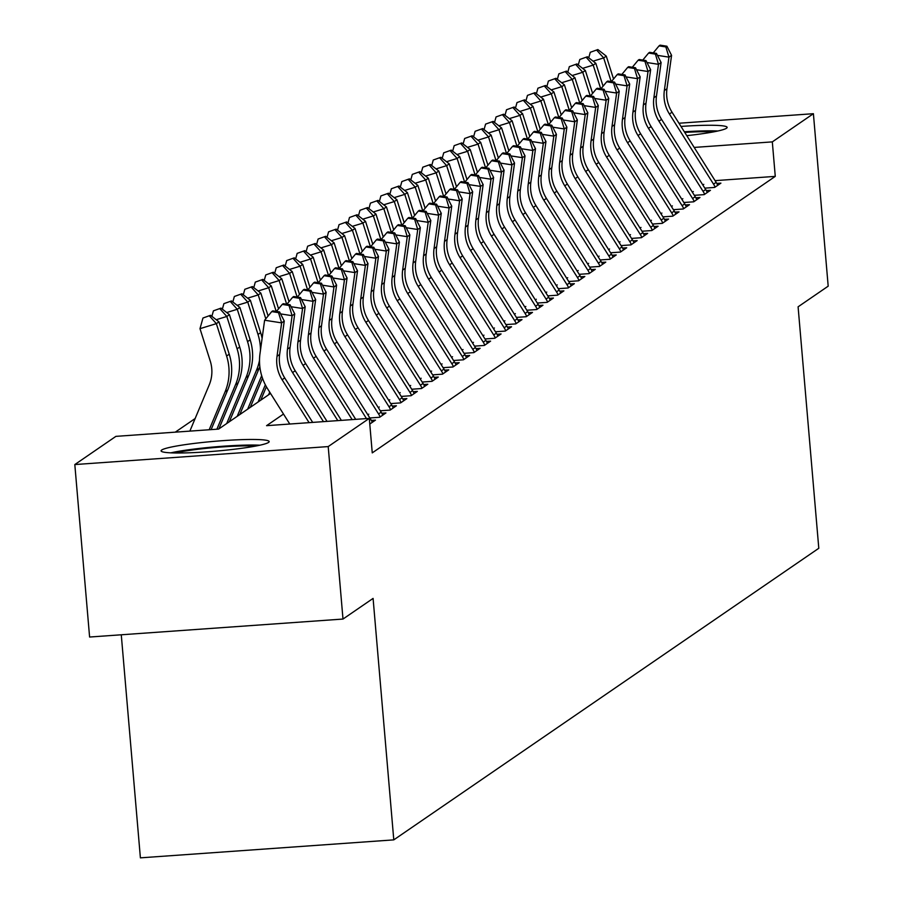 <?xml version="1.0" encoding="UTF-8"?>
<svg xmlns="http://www.w3.org/2000/svg" width="903" height="903" viewBox="0 0 903 903"><rect width="100%" height="100%" fill="white"/><g stroke="black" fill="none" stroke-linecap="round" stroke-linejoin="round"><path stroke-width="1.35" d="M680.986 126.443A54.236 4.944 175.1 0 1 727.129 127.391A54.236 4.944 175.1 0 1 726.509 128.237A54.236 4.944 175.1 0 1 686.788 135.664M268.541 442.436A54.236 4.944 175.1 0 1 211.234 451.511A54.236 4.944 175.1 0 1 161.084 450.857A54.236 4.944 175.1 0 1 161.705 450.021A54.236 4.944 175.1 0 1 219 440.946A54.236 4.944 175.1 0 1 269.162 441.601A54.236 4.944 175.1 0 1 268.541 442.436M121.273 634.786L140.394 857.85L393.787 839.869L818.795 548.279L798.094 306.817L828.186 286.172L813.4 113.699L772.313 141.884L694.181 147.426M393.787 839.869L373.086 598.407L342.993 619.052L89.6 637.033L74.814 464.56L115.9 436.363L218.628 429.083L270.539 393.46M195.138 418.529L175.272 432.153M704.803 188.14L714.623 187.44L720.91 183.14L716.79 183.422M694.339 195.319L704.159 194.63L710.447 190.319L706.315 190.612M683.864 202.509L693.696 201.809L699.972 197.497L695.852 197.791M673.401 209.688L683.221 208.988L689.508 204.676L685.388 204.97M662.937 216.867L672.758 216.167L679.033 211.866L674.913 212.16M652.463 224.046L662.283 223.357L668.57 219.045L664.45 219.339M641.999 231.236L651.819 230.536L658.106 226.224L653.975 226.518M631.524 238.415L641.356 237.715L647.632 233.403L643.512 233.696M621.061 245.593L630.881 244.894L637.168 240.593L633.048 240.887M610.597 252.772L620.417 252.084L626.693 247.772L622.573 248.065M600.123 259.962L609.943 259.263L616.23 254.951L612.11 255.244M589.659 267.141L599.479 266.441L605.766 262.13L601.635 262.423M579.184 274.32L589.016 273.632L595.291 269.32L591.172 269.613M568.721 281.51L578.541 280.81L584.828 276.499L580.708 276.792M558.257 288.689L568.077 287.989L574.353 283.677L570.233 283.971M547.782 295.868L557.602 295.168L563.89 290.868L559.77 291.15M537.319 303.047L547.139 302.358L553.426 298.046L549.295 298.34M526.844 310.237L536.675 309.537L542.951 305.225L538.831 305.519M516.381 317.416L526.201 316.716L532.488 312.404L528.368 312.698M505.917 324.595L515.737 323.895L522.013 319.594L517.893 319.888M495.442 331.773L505.262 331.085L511.549 326.773L507.43 327.067M484.979 338.964L494.799 338.264L501.086 333.952L496.955 334.245M474.504 346.142L484.335 345.443L490.611 341.131L486.491 341.424M464.04 353.321L473.861 352.621L480.148 348.321L476.028 348.614M453.577 360.5L463.397 359.812L469.673 355.5L465.553 355.793M443.102 367.69L452.922 366.99L459.209 362.679L455.089 362.972M432.639 374.869L442.459 374.169L448.746 369.858L444.615 370.151M422.164 382.048L431.995 381.348L438.271 377.048L434.151 377.341M411.7 389.238L421.52 388.538L427.808 384.226L423.688 384.52M401.237 396.417L411.057 395.717L417.333 391.405L413.213 391.699M390.762 403.596L400.582 402.896L406.869 398.595L402.749 398.878M380.298 410.775L390.119 410.086L396.406 405.774L392.274 406.068M369.824 417.965L379.655 417.265L385.931 412.953L381.811 413.247M369.779 424.038L375.467 420.132L371.347 420.426M283.497 414.059L266.566 425.674L369.293 418.382L372.25 452.877L775.271 176.378L715.086 180.645M368.808 414.172L367.86 414.827M379.283 406.982L378.323 407.637M389.746 399.803L388.798 400.458M400.21 392.624L399.261 393.279M410.684 385.446L409.725 386.1M421.148 378.255L420.2 378.91M431.623 371.077L430.663 371.731M442.086 363.898L441.138 364.552M452.55 356.719L451.602 357.374M463.025 349.529L462.065 350.183M473.488 342.35L472.54 343.005M483.963 335.171L483.003 335.826M494.426 327.992L493.478 328.647M504.89 320.802L503.942 321.457M515.365 313.623L514.405 314.278M525.828 306.444L524.88 307.099M536.303 299.254L535.344 299.909M546.766 292.075L545.818 292.73M557.23 284.897L556.282 285.551M567.705 277.718L566.745 278.372M578.168 270.528L577.22 271.182M588.643 263.349L587.684 264.003M599.107 256.17L598.158 256.824M609.57 248.991L608.622 249.646M620.045 241.801L619.086 242.456M630.508 234.622L629.56 235.277M640.983 227.443L640.024 228.098M651.447 220.264L650.499 220.919M661.91 213.074L660.962 213.729M672.385 205.895L671.426 206.55M682.849 198.716L681.9 199.371M693.323 191.526L692.364 192.181M703.787 184.347L702.839 185.002M342.993 619.052L328.207 446.579L74.814 464.56M678.966 123.237L813.4 113.699M775.271 176.378L772.313 141.884M369.293 418.382L328.207 446.579M309.097 422.66L282.097 379.734A34.765 34.179 55.5 0 1 277.018 356.279L281.634 322.879L264.613 320.226L259.996 353.637A52.148 51.268 -124.5 0 0 267.627 388.821L289.773 424.026M312.686 422.401L284.716 377.939A34.765 34.179 55.5 0 1 279.637 354.484L284.253 321.073L281.634 322.879L278.542 312.652L279.591 311.941L272.785 310.88L271.735 311.591L278.542 312.652M271.735 311.591L264.613 320.226M284.253 321.073L279.591 311.941M189.867 431.115L209.225 384.904A34.765 34.179 -124.5 0 0 210.241 361.019L199.992 328.669L202.961 318.025L210.546 315.294L202.961 318.025M210.546 315.294L218.966 321.852L229.227 354.213A52.148 51.268 55.5 0 1 227.691 390.04L211.121 429.614M218.966 321.852L216.359 323.646L226.608 356.008A52.148 51.268 55.5 0 1 225.073 391.834L209.191 429.749M209.496 316.016L216.359 323.646L199.992 328.669M259.917 445.202A53.887 4.91 -4.9 0 0 170.791 452.843M175.385 452.967A46.933 4.278 175.1 0 1 255.414 446.116M717.896 130.991A53.887 4.91 -4.9 0 0 684.35 131.793M684.745 132.425A46.933 4.278 175.1 0 1 713.393 131.906M323.443 421.645L292.572 372.555A34.765 34.179 55.5 0 1 287.493 349.1L292.109 315.689L280.596 313.905M327.033 421.385L295.191 370.761A34.765 34.179 55.5 0 1 290.1 347.305L294.728 313.894L292.109 315.689L289.016 305.474L290.066 304.751L283.249 303.701L282.21 304.413L289.016 305.474M282.21 304.413L276.408 311.445M294.728 313.894L290.066 304.751M337.79 420.617L303.036 365.376A34.765 34.179 55.5 0 1 297.956 341.921L302.573 308.51L291.059 306.715M341.368 420.369L305.654 363.582A34.765 34.179 55.5 0 1 300.575 340.126L305.191 306.715L302.573 308.51L299.48 298.295L300.53 297.572L293.723 296.511L292.674 297.234L299.48 298.295M292.674 297.234L286.872 304.266M305.191 306.715L300.53 297.572M352.136 419.602L313.51 358.186A34.765 34.179 55.5 0 1 308.42 334.742L313.048 301.331L301.534 299.536M355.714 419.353L316.129 356.392A34.765 34.179 55.5 0 1 311.038 332.936L315.655 299.536L313.048 301.331L309.955 291.116L310.993 290.394L304.187 289.332L303.137 290.055L309.955 291.116M303.137 290.055L297.347 297.076M315.655 299.536L310.993 290.394M366.471 418.586L323.974 351.007A34.765 34.179 55.5 0 1 318.894 327.552L323.511 294.141L311.998 292.358M372.296 422.311A24.336 23.929 -124.5 0 0 370.704 419.353L326.593 349.213A34.765 34.179 55.5 0 1 321.513 325.757L326.13 292.346L323.511 294.141L320.418 283.926L321.468 283.215L314.662 282.154L313.612 282.865L320.418 283.926M313.612 282.865L307.81 289.897M326.13 292.346L321.468 283.215M221.021 308.115L213.424 310.835L221.021 308.115L229.441 314.673L239.701 347.023A52.148 51.268 55.5 0 1 238.155 382.861L218.876 428.914M229.441 314.673L226.822 316.468L237.083 348.818A52.148 51.268 55.5 0 1 235.548 384.655L216.889 429.207M219.971 308.837L226.822 316.468L216.223 319.718M211.889 316.343L213.424 310.835M231.484 300.936L223.888 303.656L231.484 300.936L239.905 307.494L250.165 339.844A52.148 51.268 55.5 0 1 248.63 375.682L229.339 421.724M239.905 307.494L237.286 309.289L247.546 341.639A52.148 51.268 55.5 0 1 246.011 377.477L226.721 423.518M230.434 301.647L237.286 309.289L226.698 312.54M222.364 309.165L223.888 303.656M241.948 293.746L234.362 296.477L241.948 293.746L250.379 300.315L260.628 332.665A52.148 51.268 55.5 0 1 262.107 338.411M250.379 300.315L247.761 302.11L258.01 334.46A52.148 51.268 55.5 0 1 260.47 350.172M259.511 360.308A52.148 51.268 55.5 0 1 256.475 370.286L237.196 416.339M259.838 366.618A52.148 51.268 55.5 0 1 259.093 368.492L239.803 414.545M240.909 294.468L247.761 302.11L237.162 305.349M232.827 301.974L234.362 296.477M252.422 286.567L244.826 289.299L252.422 286.567L260.843 293.125L268.101 316.005M260.843 293.125L258.224 294.92L265.798 318.804M261.678 375.682L247.659 409.161M262.491 378.199L250.278 407.366M251.373 287.289L258.224 294.92L247.625 298.171M243.291 294.796L244.826 289.299M380.152 416.926A24.336 23.929 -124.5 0 0 378.56 413.969L334.437 343.829A34.765 34.179 55.5 0 1 329.358 320.373L333.975 286.962L322.461 285.179M382.759 415.132A24.336 23.929 -124.5 0 0 381.168 412.174L337.056 342.034A34.765 34.179 55.5 0 1 331.977 318.578L336.593 285.167L333.975 286.962L330.882 276.747L331.932 276.025L325.125 274.975L324.075 275.686L330.882 276.747M324.075 275.686L318.274 282.718M336.593 285.167L331.932 276.025M262.886 279.388L255.301 282.108L262.886 279.388L271.306 285.946L278.564 308.826M271.306 285.946L268.699 287.741L276.194 311.411M265.324 384.791L258.123 401.982M266.374 386.732L260.741 400.187M261.836 280.099L268.699 287.741L258.1 290.992M253.766 287.617L255.301 282.108M390.615 409.736A24.336 23.929 -124.5 0 0 389.024 406.779L344.912 336.65A34.765 34.179 55.5 0 1 339.833 313.194L344.449 279.783L332.936 277.989M393.234 407.942A24.336 23.929 -124.5 0 0 391.642 404.984L347.531 334.855A34.765 34.179 55.5 0 1 342.44 311.4L347.068 277.989L344.449 279.783L341.357 269.568L342.406 268.846L335.589 267.785L334.55 268.507L341.357 269.568M334.55 268.507L328.748 275.528M347.068 277.989L342.406 268.846M273.361 272.209L265.764 274.93L273.361 272.209L281.781 278.767L289.028 301.647M281.781 278.767L279.162 280.562L286.669 304.232M269.715 392.139L268.597 394.792M272.311 272.92L279.162 280.562L268.563 283.813M264.229 280.427L265.764 274.93M401.079 402.557A24.336 23.929 -124.5 0 0 399.487 399.6L355.376 329.46A34.765 34.179 55.5 0 1 350.296 306.004L354.913 272.604L343.4 270.81M403.697 400.763A24.336 23.929 -124.5 0 0 402.106 397.805L357.994 327.665A34.765 34.179 55.5 0 1 352.915 304.209L357.532 270.81L354.913 272.604L351.82 262.378L352.87 261.667L346.063 260.606L345.014 261.328L351.82 262.378M345.014 261.328L339.212 268.349M357.532 270.81L352.87 261.667M283.824 265.019L276.228 267.751L283.824 265.019L292.245 271.589L299.503 294.468M292.245 271.589L289.626 273.383L297.132 297.042M282.774 265.742L289.626 273.383L279.038 276.623M274.704 273.248L276.228 267.751M411.554 395.379A24.336 23.929 -124.5 0 0 409.962 392.421L365.85 322.281A34.765 34.179 55.5 0 1 360.76 298.825L365.388 265.414L353.874 263.631M414.172 393.584A24.336 23.929 -124.5 0 0 412.581 390.627L368.469 320.486A34.765 34.179 55.5 0 1 363.378 297.031L367.995 263.62L365.388 265.414L362.295 255.199L363.333 254.488L356.527 253.427L355.477 254.138L362.295 255.199M355.477 254.138L349.687 261.17M367.995 263.62L363.333 254.488M294.288 257.84L286.702 260.561L294.288 257.84L302.719 264.398L309.966 287.278M302.719 264.398L300.101 266.193L307.607 289.863M293.249 258.563L300.101 266.193L289.502 269.444M285.167 266.069L286.702 260.561M422.017 388.2A24.336 23.929 -124.5 0 0 420.426 385.242L376.314 315.102A34.765 34.179 55.5 0 1 371.235 291.646L375.851 258.235L364.338 256.452M424.636 386.405A24.336 23.929 -124.5 0 0 423.044 383.436L378.933 313.307A34.765 34.179 55.5 0 1 373.853 289.852L378.47 256.441L375.851 258.235L372.758 248.02L373.808 247.298L367.002 246.237L365.952 246.959L372.758 248.02M365.952 246.959L360.15 253.991M378.47 256.441L373.808 247.298M304.762 250.662L297.166 253.382L304.762 250.662L313.183 257.22L320.441 280.099M313.183 257.22L310.564 259.014L318.07 282.684M303.713 251.373L310.564 259.014L299.965 262.265M295.631 258.89L297.166 253.382M432.492 381.01A24.336 23.929 -124.5 0 0 430.9 378.052L386.777 307.923A34.765 34.179 55.5 0 1 381.698 284.468L386.315 251.057L374.801 249.262M435.099 379.215A24.336 23.929 -124.5 0 0 433.508 376.258L389.396 306.128A34.765 34.179 55.5 0 1 384.317 282.673L388.933 249.262L386.315 251.057L383.222 240.841L384.272 240.119L377.465 239.058L376.416 239.78L383.222 240.841M376.416 239.78L370.614 246.801M388.933 249.262L384.272 240.119M315.226 243.483L307.641 246.203L315.226 243.483L323.646 250.041L330.904 272.92M323.646 250.041L321.039 251.835L328.534 275.505M314.176 244.194L321.039 251.835L310.44 255.086M306.106 251.7L307.641 246.203M442.955 373.831A24.336 23.929 -124.5 0 0 441.364 370.873L397.252 300.733A34.765 34.179 55.5 0 1 392.173 277.277L396.789 243.878L385.276 242.083M445.574 372.036A24.336 23.929 -124.5 0 0 443.983 369.079L399.871 298.938A34.765 34.179 55.5 0 1 394.78 275.483L399.408 242.083L396.789 243.878L393.697 233.651L394.746 232.94L387.929 231.879L386.89 232.602L393.697 233.651M386.89 232.602L381.089 239.622M399.408 242.083L394.746 232.94M325.701 236.293L318.104 239.024L325.701 236.293L334.121 242.851L341.368 265.742M334.121 242.851L331.503 244.657L339.009 268.315M324.651 237.015L331.503 244.657L320.904 247.896M316.569 244.521L318.104 239.024M453.419 366.652A24.336 23.929 -124.5 0 0 451.827 363.695L407.716 293.554A34.765 34.179 55.5 0 1 402.636 270.099L407.253 236.688L395.74 234.904M456.038 364.857A24.336 23.929 -124.5 0 0 454.446 361.9L410.334 291.759A34.765 34.179 55.5 0 1 405.255 268.304L409.872 234.893L407.253 236.688L404.16 226.472L405.21 225.75L398.404 224.7L397.354 225.411L404.16 226.472M397.354 225.411L391.552 232.443M409.872 234.893L405.21 225.75M336.164 229.114L328.568 231.834L336.164 229.114L344.585 235.672L351.843 258.551M344.585 235.672L341.966 237.466L349.472 261.136M335.115 229.836L341.966 237.466L331.378 240.717M327.044 237.342L328.568 231.834M346.628 221.935L339.043 224.655L346.628 221.935L355.06 228.493L362.306 251.373M355.06 228.493L352.441 230.288L359.947 253.957M345.589 222.646L352.441 230.288L341.842 233.538M337.508 230.163L339.043 224.655M357.103 214.745L349.506 217.476L357.103 214.745L365.523 221.314L372.781 244.194M365.523 221.314L362.904 223.109L370.411 246.767M356.053 215.467L362.904 223.109L352.305 226.348M347.971 222.973L349.506 217.476M463.894 359.473A24.336 23.929 -124.5 0 0 462.302 356.504L418.191 286.375A34.765 34.179 55.5 0 1 413.1 262.92L417.728 229.509L406.215 227.714M466.512 357.678A24.336 23.929 -124.5 0 0 464.921 354.71L420.809 284.58A34.765 34.179 55.5 0 1 415.719 261.125L420.335 227.714L417.728 229.509L414.635 219.294L415.673 218.571L408.867 217.51L407.817 218.233L414.635 219.294M407.817 218.233L402.027 225.265M420.335 227.714L415.673 218.571M474.357 352.283A24.336 23.929 -124.5 0 0 472.766 349.326L428.654 279.196A34.765 34.179 55.5 0 1 423.575 255.741L428.191 222.33L416.678 220.535M476.976 350.488A24.336 23.929 -124.5 0 0 475.384 347.531L431.273 277.39A34.765 34.179 55.5 0 1 426.193 253.946L430.81 220.535L428.191 222.33L425.099 212.115L426.148 211.392L419.342 210.331L418.292 211.054L425.099 212.115M418.292 211.054L412.49 218.074M430.81 220.535L426.148 211.392M484.832 345.104A24.336 23.929 -124.5 0 0 483.24 342.147L439.118 272.006A34.765 34.179 55.5 0 1 434.038 248.551L438.655 215.151L427.142 213.356M487.439 343.309A24.336 23.929 -124.5 0 0 485.848 340.352L441.736 270.211A34.765 34.179 55.5 0 1 436.657 246.756L441.274 213.345L438.655 215.151L435.562 204.925L436.612 204.213L429.805 203.152L428.756 203.864L435.562 204.925M428.756 203.864L422.954 210.896M441.274 213.345L436.612 204.213M367.566 207.566L359.981 210.297L367.566 207.566L375.987 214.124L383.244 237.004M375.987 214.124L373.379 215.919L380.874 239.588M366.516 208.288L373.379 215.919L362.78 219.169M358.446 215.794L359.981 210.297M495.296 337.925A24.336 23.929 -124.5 0 0 493.704 334.968L449.592 264.827A34.765 34.179 55.5 0 1 444.513 241.372L449.13 207.961L437.616 206.177M497.914 336.13A24.336 23.929 -124.5 0 0 496.323 333.173L452.211 263.033A34.765 34.179 55.5 0 1 447.12 239.577L451.748 206.166L449.13 207.961L446.037 197.746L447.087 197.023L440.269 195.974L439.23 196.685L446.037 197.746M439.23 196.685L433.429 203.717M451.748 206.166L447.087 197.023M378.041 200.387L370.444 203.107L378.041 200.387L386.461 206.945L393.708 229.825M386.461 206.945L383.843 208.74L391.349 232.41M376.991 201.109L383.843 208.74L373.244 211.991M368.909 208.616L370.444 203.107M505.759 330.746A24.336 23.929 -124.5 0 0 504.167 327.778L460.056 257.648A34.765 34.179 55.5 0 1 454.977 234.193L459.593 200.782L448.08 198.987M508.378 328.94A24.336 23.929 -124.5 0 0 506.786 325.983L462.675 255.854A34.765 34.179 55.5 0 1 457.595 232.398L462.212 198.987L459.593 200.782L456.5 190.567L457.55 189.844L450.744 188.783L449.694 189.506L456.5 190.567M449.694 189.506L443.892 196.538M462.212 198.987L457.55 189.844M388.504 193.208L380.908 195.928L388.504 193.208L396.925 199.766L404.183 222.646M396.925 199.766L394.306 201.561L401.812 225.231M387.455 193.919L394.306 201.561L383.719 204.812M379.384 201.437L380.908 195.928M516.234 323.556A24.336 23.929 -124.5 0 0 514.642 320.599L470.531 250.458A34.765 34.179 55.5 0 1 465.44 227.014L470.068 193.603L458.555 191.808M518.853 321.761A24.336 23.929 -124.5 0 0 517.261 318.804L473.149 248.664A34.765 34.179 55.5 0 1 468.059 225.208L472.675 191.808L470.068 193.603L466.975 183.388L468.014 182.666L461.207 181.605L460.158 182.327L466.975 183.388M460.158 182.327L454.367 189.348M472.675 191.808L468.014 182.666M398.968 186.018L391.383 188.75L398.968 186.018L407.4 192.587L414.646 215.467M407.4 192.587L404.781 194.382L412.287 218.041M397.93 186.74L404.781 194.382L394.182 197.622M389.848 194.247L391.383 188.75M526.697 316.377A24.336 23.929 -124.5 0 0 525.106 313.42L480.994 243.279A34.765 34.179 55.5 0 1 475.915 219.824L480.531 186.413L469.018 184.63M529.316 314.583A24.336 23.929 -124.5 0 0 527.724 311.625L483.613 241.485A34.765 34.179 55.5 0 1 478.534 218.029L483.15 184.618L480.531 186.413L477.439 176.198L478.488 175.487L471.682 174.426L470.632 175.137L477.439 176.198M470.632 175.137L464.831 182.169M483.15 184.618L478.488 175.487M409.443 178.839L401.846 181.571L409.443 178.839L417.863 185.397L425.121 208.277M417.863 185.397L415.245 187.192L422.751 210.862M408.393 179.562L415.245 187.192L404.646 190.443M400.311 187.068L401.846 181.571M537.172 309.198A24.336 23.929 -124.5 0 0 535.581 306.241L491.458 236.101A34.765 34.179 55.5 0 1 486.378 212.645L490.995 179.234L479.482 177.451M539.78 307.404A24.336 23.929 -124.5 0 0 538.188 304.446L494.076 234.306A34.765 34.179 55.5 0 1 488.997 210.851L493.614 177.439L490.995 179.234L487.902 169.019L488.952 168.297L482.146 167.247L481.096 167.958L487.902 169.019M481.096 167.958L475.294 174.99M493.614 177.439L488.952 168.297M419.906 171.66L412.321 174.381L419.906 171.66L428.327 178.218L435.585 201.098M428.327 178.218L425.719 180.013L433.214 203.683M418.857 172.371L425.719 180.013L415.12 183.264M410.786 179.889L412.321 174.381M547.636 302.008A24.336 23.929 -124.5 0 0 546.044 299.051L501.933 228.922A34.765 34.179 55.5 0 1 496.853 205.466L501.47 172.055L489.957 170.261M550.254 300.214A24.336 23.929 -124.5 0 0 548.663 297.256L504.551 227.127A34.765 34.179 55.5 0 1 499.461 203.672L504.088 170.261L501.47 172.055L498.377 161.84L499.427 161.118L492.609 160.057L491.571 160.779L498.377 161.84M491.571 160.779L485.769 167.8M504.088 170.261L499.427 161.118M430.381 164.481L422.785 167.202L430.381 164.481L438.802 171.039L446.048 193.919M438.802 171.039L436.183 172.834L443.689 196.504M429.331 165.193L436.183 172.834L425.584 176.085M421.249 172.699L422.785 167.202M558.099 294.829A24.336 23.929 -124.5 0 0 556.508 291.872L512.396 221.732A34.765 34.179 55.5 0 1 507.317 198.276L511.933 164.877L500.42 163.082M560.718 293.035A24.336 23.929 -124.5 0 0 559.126 290.077L515.015 219.937A34.765 34.179 55.5 0 1 509.935 196.482L514.552 163.082L511.933 164.877L508.84 154.65L509.89 153.939L503.084 152.878L502.034 153.6L508.84 154.65M502.034 153.6L496.232 160.621M514.552 163.082L509.89 153.939M440.845 157.291L433.248 160.023L440.845 157.291L449.265 163.861L456.523 186.74M449.265 163.861L446.646 165.655L454.153 189.314M439.795 158.014L446.646 165.655L436.059 168.895M431.724 165.52L433.248 160.023M568.574 287.651A24.336 23.929 -124.5 0 0 566.982 284.693L522.871 214.553A34.765 34.179 55.5 0 1 517.78 191.097L522.408 157.686L510.895 155.903M571.193 285.856A24.336 23.929 -124.5 0 0 569.601 282.899L525.49 212.758A34.765 34.179 55.5 0 1 520.399 189.303L525.015 155.892L522.408 157.686L519.315 147.471L520.354 146.76L513.547 145.699L512.498 146.41L519.315 147.471M512.498 146.41L506.707 153.442M525.015 155.892L520.354 146.76M579.037 280.472A24.336 23.929 -124.5 0 0 577.446 277.514L533.334 207.374A34.765 34.179 55.5 0 1 528.255 183.919L532.872 150.508L521.358 148.724M581.656 278.677A24.336 23.929 -124.5 0 0 580.065 275.708L535.953 205.579A34.765 34.179 55.5 0 1 530.874 182.124L535.49 148.713L532.872 150.508L529.779 140.292L530.829 139.57L524.022 138.509L522.972 139.231L529.779 140.292M522.972 139.231L517.171 146.263M535.49 148.713L530.829 139.57M589.512 273.282A24.336 23.929 -124.5 0 0 587.921 270.324L543.798 200.195A34.765 34.179 55.5 0 1 538.719 176.74L543.335 143.329L531.822 141.534M592.12 271.487A24.336 23.929 -124.5 0 0 590.528 268.53L546.417 198.4A34.765 34.179 55.5 0 1 541.337 174.945L545.954 141.534L543.335 143.329L540.242 133.113L541.292 132.391L534.486 131.33L533.436 132.052L540.242 133.113M533.436 132.052L527.634 139.073M545.954 141.534L541.292 132.391M451.308 150.112L443.723 152.833L451.308 150.112L459.74 156.671L466.986 179.55M459.74 156.671L457.121 158.465L464.627 182.135M450.27 150.835L457.121 158.465L446.522 161.716M442.188 158.341L443.723 152.833M461.783 142.934L454.186 145.654L461.783 142.934L470.203 149.492L477.461 172.371M470.203 149.492L467.585 151.286L475.091 174.956M460.733 143.645L467.585 151.286L456.986 154.537M452.651 151.162L454.186 145.654M472.246 135.755L464.661 138.475L472.246 135.755L480.667 142.313L487.925 165.193M480.667 142.313L478.059 144.108L485.554 167.777M471.197 136.466L478.059 144.108L467.461 147.358M463.126 143.972L464.661 138.475M599.976 266.103A24.336 23.929 -124.5 0 0 598.384 263.145L554.273 193.005A34.765 34.179 55.5 0 1 549.193 169.55L553.81 136.15L542.297 134.355M602.594 264.308A24.336 23.929 -124.5 0 0 601.003 261.351L556.891 191.21A34.765 34.179 55.5 0 1 551.801 167.755L556.429 134.355L553.81 136.15L550.717 125.923L551.767 125.212L544.949 124.151L543.911 124.874L550.717 125.923M543.911 124.874L538.109 131.894M556.429 134.355L551.767 125.212M482.721 128.565L475.125 131.296L482.721 128.565L491.142 135.123L498.388 158.014M491.142 135.123L488.523 136.929L496.029 160.587M481.671 129.287L488.523 136.929L477.924 140.168M473.59 136.793L475.125 131.296M610.439 258.924A24.336 23.929 -124.5 0 0 608.848 255.967L564.736 185.826A34.765 34.179 55.5 0 1 559.657 162.371L564.273 128.96L552.76 127.176M613.058 257.129A24.336 23.929 -124.5 0 0 611.466 254.172L567.355 184.031A34.765 34.179 55.5 0 1 562.276 160.576L566.892 127.165L564.273 128.96L561.181 118.744L562.23 118.022L555.424 116.972L554.374 117.683L561.181 118.744M554.374 117.683L548.572 124.716M566.892 127.165L562.23 118.022M493.185 121.386L485.588 124.106L493.185 121.386L501.605 127.944L508.863 150.824M501.605 127.944L498.987 129.739L506.493 153.408M492.135 122.108L498.987 129.739L488.399 132.989M484.064 129.614L485.588 124.106M620.914 251.745A24.336 23.929 -124.5 0 0 619.323 248.776L575.211 178.647A34.765 34.179 55.5 0 1 570.12 155.192L574.748 121.781L563.235 119.986M623.533 249.95A24.336 23.929 -124.5 0 0 621.941 246.982L577.83 176.853A34.765 34.179 55.5 0 1 572.739 153.397L577.356 119.986L574.748 121.781L571.655 111.566L572.694 110.843L565.888 109.782L564.838 110.505L571.655 111.566M564.838 110.505L559.047 117.537M577.356 119.986L572.694 110.843M503.648 114.207L496.063 116.927L503.648 114.207L512.08 120.765L519.327 143.645M512.08 120.765L509.461 122.56L516.967 146.23M502.61 114.918L509.461 122.56L498.862 125.81M494.528 122.436L496.063 116.927M631.378 244.555A24.336 23.929 -124.5 0 0 629.786 241.598L585.675 171.468A34.765 34.179 55.5 0 1 580.595 148.013L585.212 114.602L573.698 112.807M633.996 242.76A24.336 23.929 -124.5 0 0 632.405 239.803L588.293 169.662A34.765 34.179 55.5 0 1 583.214 146.218L587.83 112.807L585.212 114.602L582.119 104.387L583.169 103.664L576.362 102.603L575.313 103.326L582.119 104.387M575.313 103.326L569.511 110.347M587.83 112.807L583.169 103.664M514.123 107.017L506.527 109.748L514.123 107.017L522.544 113.586L529.801 136.466M522.544 113.586L519.925 115.381L527.431 139.039M513.073 107.739L519.925 115.381L509.326 118.62M504.991 115.245L506.527 109.748M641.852 237.376A24.336 23.929 -124.5 0 0 640.261 234.419L596.138 164.278A34.765 34.179 55.5 0 1 591.059 140.823L595.675 107.423L584.162 105.628M644.46 235.581A24.336 23.929 -124.5 0 0 642.868 232.624L598.757 162.484A34.765 34.179 55.5 0 1 593.677 139.028L598.294 105.617L595.675 107.423L592.582 97.197L593.632 96.486L586.826 95.425L585.776 96.136L592.582 97.197M585.776 96.136L579.974 103.168M598.294 105.617L593.632 96.486M652.316 230.197A24.336 23.929 -124.5 0 0 650.724 227.24L606.613 157.099A34.765 34.179 55.5 0 1 601.533 133.644L606.15 100.233L594.637 98.45M654.935 228.403A24.336 23.929 -124.5 0 0 653.343 225.445L609.232 155.305A34.765 34.179 55.5 0 1 604.141 131.849L608.769 98.438L606.15 100.233L603.057 90.018L604.107 89.295L597.289 88.246L596.251 88.957L603.057 90.018M596.251 88.957L590.449 95.989M608.769 98.438L604.107 89.295M662.779 223.018A24.336 23.929 -124.5 0 0 661.188 220.05L617.076 149.921A34.765 34.179 55.5 0 1 611.997 126.465L616.614 93.054L605.1 91.259M665.398 221.212A24.336 23.929 -124.5 0 0 663.807 218.255L619.695 148.126A34.765 34.179 55.5 0 1 614.616 124.67L619.232 91.259L616.614 93.054L613.521 82.839L614.571 82.117L607.764 81.056L606.714 81.778L613.521 82.839M606.714 81.778L600.913 88.81M619.232 91.259L614.571 82.117M524.587 99.838L517.001 102.57L524.587 99.838L533.007 106.396L540.265 129.276M533.007 106.396L530.4 108.191L537.895 131.861M523.537 100.56L530.4 108.191L519.801 111.441M515.466 108.067L517.001 102.57M535.061 92.659L527.465 95.379L535.061 92.659L543.482 99.217L550.728 122.097M543.482 99.217L540.863 101.012L548.369 124.682M534.012 93.381L540.863 101.012L530.264 104.263M525.93 100.888L527.465 95.379M545.525 85.48L537.928 88.201L545.525 85.48L553.945 92.038L561.203 114.918M553.945 92.038L551.327 93.833L558.833 117.503M544.475 86.191L551.327 93.833L540.739 97.084M536.405 93.709L537.928 88.201M673.254 215.828A24.336 23.929 -124.5 0 0 671.663 212.871L627.551 142.73A34.765 34.179 55.5 0 1 622.46 119.286L627.088 85.875L615.575 84.081M675.873 214.034A24.336 23.929 -124.5 0 0 674.281 211.076L630.17 140.936A34.765 34.179 55.5 0 1 625.079 117.48L629.696 84.081L627.088 85.875L623.996 75.66L625.034 74.938L618.228 73.877L617.178 74.599L623.996 75.66M617.178 74.599L611.387 81.62M629.696 84.081L625.034 74.938M555.988 78.29L548.403 81.022L555.988 78.29L564.42 84.859L571.667 107.739M564.42 84.859L561.801 86.654L569.308 110.313M554.95 79.012L561.801 86.654L551.202 89.894M546.868 86.519L548.403 81.022M683.718 208.649A24.336 23.929 -124.5 0 0 682.126 205.692L638.015 135.552A34.765 34.179 55.5 0 1 632.935 112.096L637.552 78.685L626.039 76.902M686.336 206.855A24.336 23.929 -124.5 0 0 684.745 203.897L640.633 133.757A34.765 34.179 55.5 0 1 635.554 110.301L640.171 76.89L637.552 78.685L634.459 68.47L635.509 67.759L628.702 66.698L627.653 67.409L634.459 68.47M627.653 67.409L621.851 74.441M640.171 76.89L635.509 67.759M566.463 71.111L558.867 73.843L566.463 71.111L574.884 77.669L582.142 100.549M574.884 77.669L572.265 79.464L579.771 103.134M565.413 71.834L572.265 79.464L561.666 82.715M557.332 79.34L558.867 73.843M694.193 201.471A24.336 23.929 -124.5 0 0 692.601 198.513L648.478 128.373A34.765 34.179 55.5 0 1 643.399 104.917L648.015 71.506L636.502 69.723M696.8 199.676A24.336 23.929 -124.5 0 0 695.208 196.719L651.097 126.578A34.765 34.179 55.5 0 1 646.017 103.123L650.634 69.712L648.015 71.506L644.923 61.291L645.972 60.569L639.166 59.519L638.116 60.23L644.923 61.291M638.116 60.23L632.314 67.262M650.634 69.712L645.972 60.569M576.927 63.932L569.341 66.653L576.927 63.932L585.347 70.49L592.605 93.37M585.347 70.49L582.74 72.285L590.235 95.955M575.877 64.644L582.74 72.285L572.141 75.536M567.806 72.161L569.341 66.653M704.656 194.28A24.336 23.929 -124.5 0 0 703.065 191.323L658.953 121.194A34.765 34.179 55.5 0 1 653.874 97.738L658.49 64.327L646.977 62.533M707.275 192.486A24.336 23.929 -124.5 0 0 705.683 189.528L661.572 119.399A34.765 34.179 55.5 0 1 656.481 95.944L661.109 62.533L658.49 64.327L655.397 54.112L656.447 53.39L649.629 52.329L648.591 53.051L655.397 54.112M648.591 53.051L642.789 60.072M661.109 62.533L656.447 53.39M587.401 56.754L579.805 59.474L587.401 56.754L595.822 63.312L603.069 86.191M595.822 63.312L593.203 65.106L600.709 88.776M586.352 57.465L593.203 65.106L582.604 68.357M578.27 64.971L579.805 59.474M715.12 187.102A24.336 23.929 -124.5 0 0 713.528 184.144L669.416 114.004A34.765 34.179 55.5 0 1 664.337 90.548L668.954 57.149L657.44 55.354M717.738 185.307A24.336 23.929 -124.5 0 0 716.147 182.35L672.035 112.209A34.765 34.179 55.5 0 1 666.956 88.754L671.572 55.354L668.954 57.149L665.861 46.922L666.911 46.211L660.104 45.15L659.055 45.872L665.861 46.922M659.055 45.872L653.253 52.893M671.572 55.354L666.911 46.211M597.865 49.563L590.269 52.295L597.865 49.563L606.285 56.133L613.543 79.012M606.285 56.133L603.667 57.927L611.173 81.586M596.815 50.286L603.667 57.927L593.079 61.167M588.745 57.792L590.269 52.295M282.097 379.734L284.716 377.939M277.018 356.279L279.637 354.484M229.227 354.213L226.608 356.008M227.691 390.04L225.073 391.834M292.572 372.555L295.191 370.761M287.493 349.1L290.1 347.305M303.036 365.376L305.654 363.582M297.956 341.921L300.575 340.126M313.51 358.186L316.129 356.392M308.42 334.742L311.038 332.936M323.974 351.007L326.593 349.213M318.894 327.552L321.513 325.757M369.451 420.211L370.704 419.353M239.701 347.023L237.083 348.818M238.155 382.861L235.548 384.655M250.165 339.844L247.546 341.639M248.63 375.682L246.011 377.477M260.628 332.665L258.01 334.46M259.093 368.492L256.475 370.286M334.437 343.829L337.056 342.034M329.358 320.373L331.977 318.578M378.56 413.969L381.168 412.174M344.912 336.65L347.531 334.855M339.833 313.194L342.44 311.4M389.024 406.779L391.642 404.984M355.376 329.46L357.994 327.665M350.296 306.004L352.915 304.209M399.487 399.6L402.106 397.805M365.85 322.281L368.469 320.486M360.76 298.825L363.378 297.031M409.962 392.421L412.581 390.627M376.314 315.102L378.933 313.307M371.235 291.646L373.853 289.852M420.426 385.242L423.044 383.436M386.777 307.923L389.396 306.128M381.698 284.468L384.317 282.673M430.9 378.052L433.508 376.258M397.252 300.733L399.871 298.938M392.173 277.277L394.78 275.483M441.364 370.873L443.983 369.079M407.716 293.554L410.334 291.759M402.636 270.099L405.255 268.304M451.827 363.695L454.446 361.9M418.191 286.375L420.809 284.58M413.1 262.92L415.719 261.125M462.302 356.504L464.921 354.71M428.654 279.196L431.273 277.39M423.575 255.741L426.193 253.946M472.766 349.326L475.384 347.531M439.118 272.006L441.736 270.211M434.038 248.551L436.657 246.756M483.24 342.147L485.848 340.352M449.592 264.827L452.211 263.033M444.513 241.372L447.12 239.577M493.704 334.968L496.323 333.173M460.056 257.648L462.675 255.854M454.977 234.193L457.595 232.398M504.167 327.778L506.786 325.983M470.531 250.458L473.149 248.664M465.44 227.014L468.059 225.208M514.642 320.599L517.261 318.804M480.994 243.279L483.613 241.485M475.915 219.824L478.534 218.029M525.106 313.42L527.724 311.625M491.458 236.101L494.076 234.306M486.378 212.645L488.997 210.851M535.581 306.241L538.188 304.446M501.933 228.922L504.551 227.127M496.853 205.466L499.461 203.672M546.044 299.051L548.663 297.256M512.396 221.732L515.015 219.937M507.317 198.276L509.935 196.482M556.508 291.872L559.126 290.077M522.871 214.553L525.49 212.758M517.78 191.097L520.399 189.303M566.982 284.693L569.601 282.899M533.334 207.374L535.953 205.579M528.255 183.919L530.874 182.124M577.446 277.514L580.065 275.708M543.798 200.195L546.417 198.4M538.719 176.74L541.337 174.945M587.921 270.324L590.528 268.53M554.273 193.005L556.891 191.21M549.193 169.55L551.801 167.755M598.384 263.145L601.003 261.351M564.736 185.826L567.355 184.031M559.657 162.371L562.276 160.576M608.848 255.967L611.466 254.172M575.211 178.647L577.83 176.853M570.12 155.192L572.739 153.397M619.323 248.776L621.941 246.982M585.675 171.468L588.293 169.662M580.595 148.013L583.214 146.218M629.786 241.598L632.405 239.803M596.138 164.278L598.757 162.484M591.059 140.823L593.677 139.028M640.261 234.419L642.868 232.624M606.613 157.099L609.232 155.305M601.533 133.644L604.141 131.849M650.724 227.24L653.343 225.445M617.076 149.921L619.695 148.126M611.997 126.465L614.616 124.67M661.188 220.05L663.807 218.255M627.551 142.73L630.17 140.936M622.46 119.286L625.079 117.48M671.663 212.871L674.281 211.076M638.015 135.552L640.633 133.757M632.935 112.096L635.554 110.301M682.126 205.692L684.745 203.897M648.478 128.373L651.097 126.578M643.399 104.917L646.017 103.123M692.601 198.513L695.208 196.719M658.953 121.194L661.572 119.399M653.874 97.738L656.481 95.944M703.065 191.323L705.683 189.528M669.416 114.004L672.035 112.209M664.337 90.548L666.956 88.754M713.528 184.144L716.147 182.35"/></g></svg>
